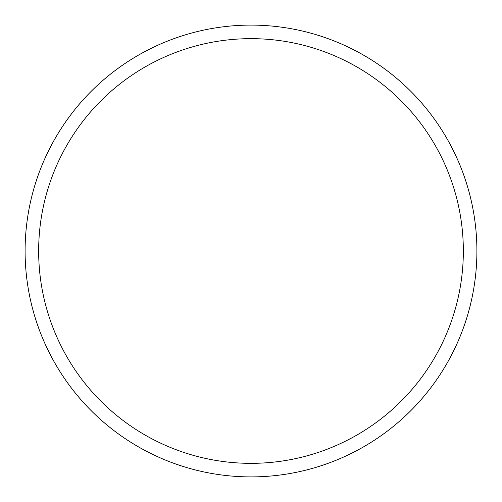 <?xml version="1.0" encoding="UTF-8"?>
<svg xmlns="http://www.w3.org/2000/svg" width="502" height="502" viewBox="0 0 502 502"><rect width="100%" height="100%" fill="white"/><g stroke="black" fill="none" stroke-linecap="round" stroke-linejoin="round"><path stroke-width="0.75" d="M25.1 251A225.9 225.9 0 0 0 363.95 446.636A225.9 225.9 0 0 0 363.95 55.364A225.9 225.9 0 0 0 25.1 251M38.654 251A212.346 212.346 0 0 0 357.173 434.895A212.346 212.346 0 0 0 357.173 67.105A212.346 212.346 0 0 0 38.654 251"/></g></svg>
